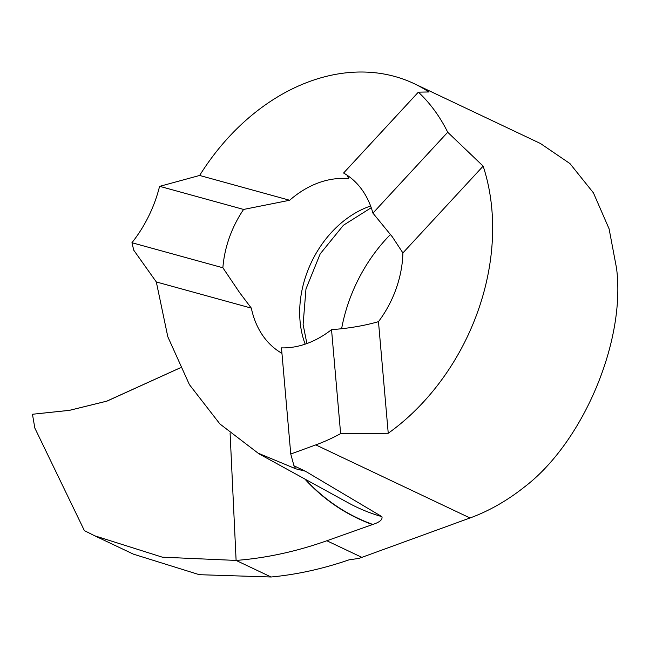 <?xml version="1.0" encoding="UTF-8"?>
<svg xmlns="http://www.w3.org/2000/svg" width="649" height="649" viewBox="0 0 649 649"><rect width="100%" height="100%" fill="white"/><g stroke="black" fill="none" stroke-linecap="round" stroke-linejoin="round"><path stroke-width="0.97" d="M418.37 92.142L343.589 173.023A94.827 72.104 -64.6 0 1 372.924 213.123L447.705 132.242A205.644 156.368 -64.6 0 0 418.37 92.142L428.9 91.971A205.644 156.368 -64.6 0 0 414.208 83.68L540.487 143.518L569.952 163.58L593.413 192.842L609.095 228.846L616.55 268.272C625.944 340.887 583.175 442.342 524.303 487.091A205.644 156.368 -64.6 0 1 470.006 517.975L361.866 557.353A456.977 347.491 -64.6 0 1 358.873 558.432L349.081 559.819C322.877 568.849 296.877 574.576 271.079 577.002L236.106 560.428C266.122 558.091 296.374 551.536 326.845 540.755L372.818 524.457C379.738 522.194 382.764 519.589 381.904 516.653L305.33 471.182L295.83 468.829L258.099 453.156L219.889 423.943L189.386 384.597L167.799 336.726L156.312 281.95L133.759 250.206L131.942 242.726L222.875 267.769L239.546 292.504L251.333 308.129A94.827 72.104 -64.6 0 0 281.95 353.34M388.24 433.264L378.472 321.661C364.308 325.741 348.659 328.402 331.534 329.643A94.827 72.104 -64.6 0 1 281.471 347.872L290.76 454.016L315.787 444.898A205.644 156.368 -64.6 0 0 340.628 433.629L388.24 433.264A205.644 156.368 -64.6 0 0 491.837 209.181A205.644 156.368 -64.6 0 0 483.148 166.128L402.899 252.932L392.345 236.861L372.924 213.123M378.472 321.661A94.827 72.104 -64.6 0 0 402.899 252.932M131.942 242.726A114.248 86.877 115.4 0 0 159.435 186.912A205.644 156.368 -64.6 0 1 159.719 186.336L243.594 209.44A94.827 72.104 -64.6 0 0 222.875 267.769M243.594 209.44L289.657 200.257A94.827 72.104 -64.6 0 1 348.643 178.775L347.385 175.392M340.628 433.629L331.534 329.643M290.76 454.016L293.965 465.795L295.822 468.829M159.719 186.336L199.641 175.457L289.657 200.257M156.304 281.95L251.333 308.129M447.705 132.242L483.148 166.128M414.208 83.68A205.644 156.368 -64.6 0 0 199.641 175.457M230.103 433.418L236.106 560.428L230.103 433.418M293.965 465.795L305.33 471.182M390.544 234.394A141.66 107.726 -64.6 0 0 341.609 328.727M180.292 367.788L106.777 401.147L69.475 410.33L32.45 414.257L34.843 428.089L84.394 530.631L94.665 535.782L162.339 557.175L236.106 560.428L271.079 577.002L199.316 574.689L133.475 554.173L95.59 536.22M32.45 414.257L69.467 410.355L106.955 401.131L180.308 367.805M372.461 524.579A306.198 226.16 118.9 0 1 304.77 478.946M372.818 524.457A305.955 225.99 118.9 0 1 305.403 479.295M370.62 206.009A94.827 72.104 -64.6 0 0 300.057 321.174A94.827 72.104 -64.6 0 0 305.168 344.157M470.006 517.975L315.787 444.898M381.904 516.653A296.82 219.24 118.9 0 1 347.061 502.18M361.866 557.353L326.845 540.755M371.244 207.712L343.418 225.26L320.184 253.881L305.971 288.975L303.107 324.476L306.88 343.556M347.994 502.699L258.716 453.692"/></g></svg>
